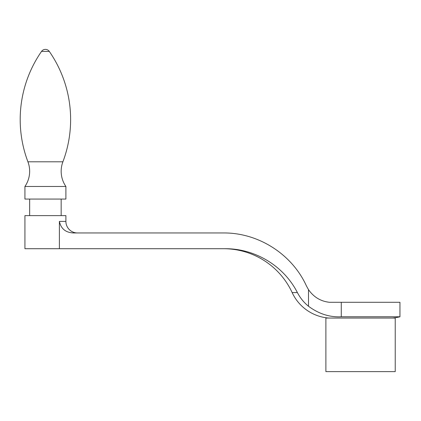 <?xml version="1.0" encoding="UTF-8"?>
<svg xmlns="http://www.w3.org/2000/svg" width="421" height="421" viewBox="0 0 421 421"><rect width="100%" height="100%" fill="white"/><g stroke="black" fill="none" stroke-linecap="round" stroke-linejoin="round"><path stroke-width="0.63" d="M65.897 186.471A26.786 26.786 0 0 1 62.897 161.801L27.923 161.801A26.786 26.786 0 0 1 24.928 186.471L24.928 199.075L65.897 199.075L65.897 186.471L24.928 186.471M27.923 161.801A119.475 119.475 0 0 1 41.526 51.415A4.726 4.726 0 0 1 49.294 51.415A119.475 119.475 0 0 1 62.897 161.801M29.654 199.075L29.654 215.62M61.166 215.62L61.166 199.075M392.356 318.044A44.121 44.121 0 0 0 399.95 316.776L341.273 316.776C329.664 317.371 318.739 313.861 308.498 306.241C303.951 302.588 300.247 298.036 297.394 292.584C283.807 265.861 255.052 248.611 225.424 248.711L24.928 248.711L24.928 215.62L65.897 215.62L65.897 221.399A11.556 11.556 0 0 0 77.448 232.955M297.394 292.584L292.153 292.584A75.633 75.633 0 0 0 223.509 248.711M297.263 292.584L292.153 292.584A44.121 44.121 0 0 0 328.754 318.044M399.95 316.776L399.95 302.289L329.438 302.289C320.702 301.325 313.724 297.11 308.498 289.648L306.451 285.97C292.069 254.2 258.378 232.666 223.509 232.955L73.38 232.955C65.623 232.566 60.961 228.714 59.393 221.399L59.393 248.711M395.224 318.044L325.891 318.044L325.891 371.617L395.224 371.617L395.224 318.044M308.498 306.241L308.498 289.648M49.294 51.415L41.526 51.415M341.273 316.776L341.273 302.289M65.897 221.399L59.393 221.399"/></g></svg>
